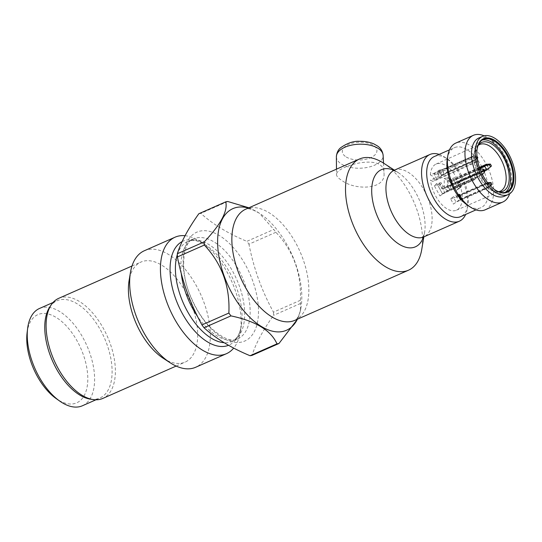 <?xml version="1.0" encoding="UTF-8"?>
<svg xmlns="http://www.w3.org/2000/svg" width="542" height="542" viewBox="0 0 542 542"><rect width="100%" height="100%" fill="white"/><g stroke="black" fill="none" stroke-linecap="round" stroke-linejoin="round"><path stroke-width="0.41" stroke-dasharray="2.71 2.03" d="M477.651 160.96A2.744 1.463 -113.8 0 1 477.075 161.814A2.744 1.463 -113.8 0 1 476.032 161.658L474.013 160.432L430.511 180.1L432.32 181.197A3.035 1.619 66.2 0 0 433.478 181.367A3.035 1.619 66.2 0 0 434.04 178.86A3.035 1.619 66.2 0 0 432.17 175.987L430.368 174.89L473.884 155.73L475.896 156.95A2.744 1.463 -113.8 0 1 477.245 158.582M498.504 191.705A25.515 13.618 -113.8 0 1 497.163 191.814A25.515 13.618 -113.8 0 1 490.618 189.714A25.515 13.618 -113.8 0 1 474.013 160.432A25.515 13.618 -113.8 0 1 473.884 155.73A25.515 13.618 -113.8 0 1 477.123 146.381A25.515 13.618 -113.8 0 1 478.105 145.459M478.132 145.398A26.619 14.207 66.2 0 0 477.732 168.338A26.619 14.207 66.2 0 0 492.996 189.625A26.619 14.207 66.2 0 0 498.572 191.732M476.343 175.039L477.421 176.997L478.362 176.184L477.285 174.226L476.343 175.039L471.669 175.825L442.997 188.474L443.031 189.219A3.035 1.619 -113.8 0 1 442.997 188.474L444.765 186.936A1.213 1.016 49 0 1 443.241 186.292L441.649 183.392A1.213 1.016 49 0 0 440.124 182.756L438.105 184.517A1.213 1.016 49 0 1 439.623 185.154L441.222 188.054L443.241 186.292M478.362 176.184L473.993 180.039L445.321 192.688A3.035 1.619 -113.8 0 1 444.772 192.383L445.063 192.911L442.577 194.009L444.596 192.247L439.515 183.027L436.798 183.46L442.462 193.738L439.935 195.94L434.264 185.655L436.798 183.46M473.993 180.039L477.421 176.997M444.772 192.383L474.541 179.551M434.264 185.655L437.489 184.781L442.577 194.009L439.935 195.94M473.451 179.734L471.709 176.57L443.031 189.219M442.739 188.691A1.213 1.016 49 0 1 441.222 188.054M444.765 186.936L445.057 187.464L473.728 174.809L475.476 177.972L446.798 190.621L447.089 191.15L442.462 193.738M447.089 191.15L475.51 178.718M471.669 175.825L473.186 174.504L444.515 187.153A3.035 1.619 -113.8 0 1 445.057 187.464M477.285 174.226L474.27 174.273L473.728 174.809M475.476 177.972L476.323 178M472.488 175.825L471.709 176.57M473.186 174.504L474.27 174.273M460.693 199.598L460.422 199.056A3.035 1.619 -113.8 0 1 460.422 199.788L461.926 198.48L460.775 198.928L458.579 194.605L453.844 197.871L485.286 183.934L486.906 182.817L457.956 195.459L460.151 199.774M490.435 185.96L487.475 188.25L458.803 200.906A3.035 1.619 -113.8 0 1 458.254 200.547L458.803 200.906M487.475 188.25L488.017 187.742L486.933 187.898L458.254 200.547M461.926 198.48L459.731 194.158L457.956 195.459M459.731 194.158L455.897 195.059L458.64 200.465L453.363 204.104L450.619 198.697L455.897 195.059M450.619 198.697L453.844 197.871L456.039 202.186L458.532 201.089M453.363 204.104L458.64 200.465M489.101 187.132L460.422 199.788M487.996 182.607L487.454 183.169L489.094 186.407L460.422 199.056L458.505 195.283M487.454 183.169L458.776 195.818A3.035 1.619 -113.8 0 0 458.234 195.466M486.933 187.898L485.286 184.659L456.615 197.308A3.035 1.619 -113.8 0 1 456.608 196.583M456.337 196.773L456.615 197.308M490.286 185.804L488.017 187.742M489.094 186.407L489.934 186.421M485.286 184.659L486.086 183.928L488.261 183.528M485.286 183.934L486.086 183.928M487.583 182.681L486.906 182.817M444.684 174.219L444.142 173.86A3.035 1.619 -113.8 0 0 444.684 174.219L473.362 161.563L473.904 161.055L472.814 161.211L444.142 173.86L442.225 170.086L440.741 170.872L442.936 175.188L444.413 174.402M472.814 161.211L471.174 157.973L442.496 170.622A3.035 1.619 -113.8 0 1 442.496 169.897L471.167 157.248L472.793 156.13L441.893 169.693L437.164 172.952L440.741 170.872M433.932 173.779L439.21 170.141L441.954 175.547L436.676 179.185L433.932 173.779L437.164 172.952L439.352 177.275L442.936 175.188M436.676 179.185L444.088 174.009L441.893 169.693L439.21 170.141M476.967 156.103L473.877 155.92L473.335 156.482L474.982 159.721L446.303 172.37L446.581 172.912L441.954 175.547M446.581 172.912L474.982 160.446L473.362 161.563M444.386 168.589L444.657 169.131L473.335 156.482M476.831 155.839L475.829 156.53L476.845 158.535L477.204 158.284M477.224 158.427L474.982 160.446M474.982 159.721L475.815 159.734M476.845 158.535L473.904 161.055M471.167 157.248L475.829 156.53M473.877 155.92L472.793 156.13M471.174 157.973L471.967 157.234M458.153 182.749L458.403 182.525A3.035 1.619 -113.8 0 1 457.861 182.22L458.153 182.749A1.213 1.016 49 0 0 457.936 182.884L459.955 181.13A1.213 1.016 49 0 1 460.172 180.987L459.887 180.459A3.035 1.619 -113.8 0 1 459.921 181.211L460.172 180.987M484.609 170.967L458.403 182.525L459.921 181.211L488.599 168.555M484.595 170.425L457.861 182.22M461.269 186.692L459.25 188.447A1.213 1.016 49 0 0 459.392 187.119L457.794 184.219L459.812 182.458L461.411 185.357A1.213 1.016 49 0 1 461.052 186.827L460.443 187.098L455.361 177.871L453.336 179.632L455.829 178.528L456.12 179.056A3.035 1.619 -113.8 0 1 456.079 178.311L455.829 178.528M450.111 180.506L453.336 179.632L458.417 188.853L460.443 187.098L455.775 190.791L450.111 180.506L452.645 178.304L458.308 188.589M459.25 188.447A1.213 1.016 49 0 1 459.033 188.582L455.775 190.791M457.794 184.219A1.213 1.016 49 0 1 457.936 182.884M479.826 168.603L456.12 179.056M452.645 178.304L457.597 176.99A3.035 1.619 -113.8 0 1 458.139 177.302L457.854 176.773M487.36 164.111L458.139 177.302M486.818 164.646L488.559 167.81L459.887 180.459M459.812 182.458A1.213 1.016 49 0 1 459.955 181.13M479.589 167.945L456.079 178.311M479.392 167.376L457.597 176.99M488.559 167.81L489.412 167.837M449.975 185.994L450.361 186.224A3.035 1.619 -113.8 0 1 449.962 185.472L449.975 185.994L447.489 187.092L450.565 188.962L450.307 179.842L450.917 179.571A1.213 0.813 121.3 0 1 451.581 179.571A1.213 0.813 121.3 0 1 451.892 180.195L451.967 183.067L448.891 181.197A1.213 0.813 121.3 0 0 449.203 181.821A1.213 0.813 121.3 0 0 449.86 181.821L449.874 182.342A3.035 1.619 -113.8 0 1 450.233 182.065A3.035 1.619 -113.8 0 1 450.246 182.058L449.86 181.821M481.228 172.051L478.64 172.817L478.552 169.693L479.541 169.165L478.959 169.389L450.246 182.058L452.556 183.46A3.035 1.619 -113.8 0 1 452.956 184.212L452.936 183.691A1.213 0.813 121.3 0 1 452.279 183.691A1.213 0.813 121.3 0 1 451.967 183.067M478.552 169.693L449.874 182.342M482.387 174.47L481.716 174.687L481.628 171.563L452.956 184.212M481.716 174.687L453.037 187.342L453.058 187.857L450.565 188.962L448.288 190.899L444.433 188.562L444.149 178.393L448.004 180.73L448.288 190.899M448.004 180.73L450.307 179.842L447.231 177.972L447.841 177.701A1.213 0.813 121.3 0 1 448.505 177.701A1.213 0.813 121.3 0 1 448.81 178.325L448.891 181.197M444.149 178.393L447.231 177.972L447.489 187.092L444.433 188.562M478.64 172.817L449.962 185.472M482.36 174.497L452.672 187.627L453.058 187.857M481.35 174.978L479.04 173.575L450.361 186.224M478.925 169.402L481.228 170.805L452.556 183.46L452.936 183.691M479.04 173.575L479.643 172.844M480.029 169.158L479.541 169.165M481.628 171.563L482.258 170.811L484.582 169.998M481.228 170.805L482.258 170.811M430.368 174.89A25.217 13.462 -113.8 0 1 436.066 164.07A25.217 13.462 -113.8 0 1 458.6 181.692A25.217 13.462 -113.8 0 1 456.425 210.208A25.217 13.462 -113.8 0 1 440.626 203.264A25.217 13.462 -113.8 0 1 430.511 180.1M482.116 140.087A28.692 15.318 66.2 0 0 480.774 140.547A28.692 15.318 66.2 0 0 475.368 164.233A28.692 15.318 66.2 0 0 493.044 191.407A28.692 15.318 66.2 0 0 503.938 193.054A28.692 15.318 66.2 0 0 505.185 192.369M478.816 138.007A31.809 16.978 -113.8 0 1 490.889 139.829A31.809 16.978 -113.8 0 1 491.499 140.209A31.809 16.978 -113.8 0 1 511.418 185.357A31.809 16.978 -113.8 0 1 504.494 196.211M484.094 135.832A36.456 19.458 -113.8 0 1 487.183 137.431A36.456 19.458 -113.8 0 1 487.881 137.864A36.456 19.458 -113.8 0 1 510.706 189.605A36.456 19.458 -113.8 0 1 509.663 193.779M485.212 209.795A36.456 19.458 66.2 0 0 492.082 179.7A36.456 19.458 66.2 0 0 469.623 145.175A36.456 19.458 66.2 0 0 455.781 143.088M447.292 158.867A32.811 17.513 -113.8 0 1 454.433 147.668A32.811 17.513 -113.8 0 1 466.892 149.545A32.811 17.513 -113.8 0 1 487.102 180.615A32.811 17.513 -113.8 0 1 480.923 207.708A32.811 17.513 -113.8 0 1 468.464 205.825A32.811 17.513 -113.8 0 1 467.834 205.432A32.811 17.513 -113.8 0 1 460.707 216.624M434.217 156.584A32.811 17.513 -113.8 0 1 446.676 158.46A32.811 17.513 -113.8 0 1 447.306 158.86A32.811 17.513 -113.8 0 1 467.848 205.425L467.292 208.758A36.456 19.458 -113.8 0 1 465.646 214.442M439.162 154.402A36.456 19.458 -113.8 0 1 443.769 156.584A36.456 19.458 -113.8 0 1 444.467 157.017A36.456 19.458 -113.8 0 1 467.292 208.758M383.709 163.223A60.765 32.432 -113.8 0 1 422.469 237.972A60.765 32.432 -113.8 0 1 421.751 249.456M495.313 190.073A28.692 15.318 -113.8 0 1 495.076 189.924A28.692 15.318 -113.8 0 1 477.116 149.199A28.692 15.318 -113.8 0 1 477.163 148.921M336.65 173.582C338.33 165.791 384.495 152.492 383.993 173.074C386.046 190.046 354.712 190.486 341.86 180.439C338.344 178.304 336.555 176.319 336.507 174.483L336.65 173.582M58.665 298.357A54.688 29.193 -113.8 0 1 94.904 315.661A54.688 29.193 -113.8 0 1 115.358 369.42A54.688 29.193 -113.8 0 1 102.811 398.424M163.311 358.316A54.688 29.193 66.2 0 0 164.362 358.98A54.688 29.193 66.2 0 0 185.12 362.11A54.688 29.193 66.2 0 0 197.674 333.106A54.688 29.193 66.2 0 0 177.214 279.347A54.688 29.193 66.2 0 0 140.974 262.043A54.688 29.193 66.2 0 0 129.071 280.709M39.471 308.479A53.17 28.38 -113.8 0 1 74.701 325.302A53.17 28.38 -113.8 0 1 94.593 377.578A53.17 28.38 -113.8 0 1 82.391 405.768M49.762 307.029A53.17 28.38 -113.8 0 1 56.971 300.763A53.17 28.38 -113.8 0 1 92.201 317.585A53.17 28.38 -113.8 0 1 112.092 369.854A53.17 28.38 -113.8 0 1 99.891 398.052A53.17 28.38 -113.8 0 1 90.399 399.149M275.871 232.294L248.954 244.171A75.955 40.542 -113.8 0 0 246.867 241.339L273.791 229.462A75.955 40.542 -113.8 0 1 275.871 232.294C293.351 250.648 301.521 273.31 300.397 300.282A75.955 40.542 -113.8 0 1 300.458 301.887A75.955 40.542 -113.8 0 1 300.485 303.473L300.532 310.397L297.497 319.177M248.88 207.796L259.198 213.101L273.791 229.462M198.839 213.724A75.955 40.542 -113.8 0 1 200.831 213.372C212.782 224.239 228.128 233.561 246.867 241.339M300.397 300.282L273.48 312.158C261.861 291.013 253.683 268.351 248.954 244.171M273.48 312.158A75.955 40.542 -113.8 0 1 273.568 315.342C262.951 330.207 255.783 343.547 252.057 355.369M144.301 250.763A63.665 33.983 -113.8 0 1 186.482 270.912A63.665 33.983 -113.8 0 1 210.303 333.499A63.665 33.983 -113.8 0 1 195.689 367.259M185.046 235.702A63.665 33.983 -113.8 0 1 200.459 241.603A63.665 33.983 -113.8 0 1 241.068 319.922A63.665 33.983 -113.8 0 1 240.316 331.955A63.665 33.983 -113.8 0 1 233.683 348.079M27.1 332.727A48.184 25.718 -113.8 0 1 59.024 319.36A48.184 25.718 -113.8 0 1 87.784 377.273A48.184 25.718 -113.8 0 1 56.144 398.56M300.485 303.473L273.568 315.342M227.755 201.495L200.831 213.372M446.798 190.621A3.035 1.619 -113.8 0 1 446.832 191.373M453.037 187.342A3.035 1.619 -113.8 0 1 452.685 187.62A3.035 1.619 -113.8 0 1 452.672 187.627L481.411 174.951M444.115 168.779A3.035 1.619 -113.8 0 1 444.657 169.131M446.303 172.37A3.035 1.619 -113.8 0 1 446.31 173.094M476.032 161.658L432.32 181.197M475.896 156.95L432.17 175.987M439.623 185.154L441.649 183.392M438.105 184.517L440.124 182.756M459.189 194.341L461.384 198.657M458.105 195.323L460.293 199.639M459.589 194.293L461.784 198.616M439.257 171.895L441.445 176.218M437.773 172.681L439.962 177.004M459.033 188.582L461.052 186.827M459.392 187.119L461.411 185.357M451.892 180.195L448.81 178.325M450.917 179.571L447.841 177.701M393.993 170.323A42.154 22.5 -113.8 0 1 397.388 172.099A42.154 22.5 -113.8 0 1 398.194 172.607A42.154 22.5 -113.8 0 1 424.589 232.43A42.154 22.5 -113.8 0 1 423.438 237.071M394.319 170.202A36.456 19.458 -113.8 0 1 408.16 172.288A36.456 19.458 -113.8 0 1 430.619 206.814A36.456 19.458 -113.8 0 1 423.749 236.915M336.379 156.733A23.394 12.019 178.4 0 0 341.663 164.185A23.394 12.019 178.4 0 0 367.896 167.302A23.394 12.019 178.4 0 0 383.14 155.425M346.223 156.99A17.317 8.896 178.4 0 0 375.816 153.894A17.317 8.896 178.4 0 0 356.826 142.356A17.317 8.896 178.4 0 0 346.223 156.99M177.342 254.605A54.688 29.193 -113.8 0 1 187.972 241.312A54.688 29.193 -113.8 0 1 224.212 258.615A54.688 29.193 -113.8 0 1 244.666 312.375A54.688 29.193 -113.8 0 1 232.118 341.379A54.688 29.193 -113.8 0 1 224.124 342.7M181.272 273.453A54.688 29.193 -113.8 0 1 193.44 238.9A54.688 29.193 -113.8 0 1 214.198 242.03A54.688 29.193 -113.8 0 1 250.133 309.963A54.688 29.193 -113.8 0 1 237.586 338.967A54.688 29.193 -113.8 0 1 197.674 316.691M182.119 241.597A56.822 30.332 -113.8 0 1 205.784 245.052A56.822 30.332 -113.8 0 1 242.03 314.956A56.822 30.332 -113.8 0 1 241.359 325.695A56.822 30.332 -113.8 0 1 228.528 345.288M183.149 263.71A59.484 31.754 66.2 0 0 222.24 337.612A59.484 31.754 66.2 0 0 258.473 309.468A59.484 31.754 66.2 0 0 219.388 235.574A59.484 31.754 66.2 0 0 183.149 263.71M248.338 208.04A66.456 35.474 -113.8 0 1 259.401 213.236A66.456 35.474 -113.8 0 1 301.792 294.99A66.456 35.474 -113.8 0 1 301.006 307.551A66.456 35.474 -113.8 0 1 297.389 319.224M259.198 213.101L255.086 210.804C251.447 209.246 248.927 208.575 247.531 208.799L245.824 209.144A60.765 32.432 -113.8 0 1 286.088 228.372A60.765 32.432 -113.8 0 1 308.825 288.107A60.765 32.432 -113.8 0 1 294.875 320.329L296.284 319.306C297.389 318.425 298.595 316.115 299.895 312.375L301.006 307.551L300.532 310.397M477.075 161.814L433.478 181.367M497.163 191.814L499.826 191.821M477.123 146.381L478.911 144.416M450.233 182.065L478.959 169.389M448.505 177.701L451.581 179.571M452.279 183.691L449.203 181.821M491.499 140.209L487.881 137.864M511.418 185.357L510.706 189.605M475.978 209.883L480.923 207.708M449.494 149.843L454.433 147.668M447.306 158.86L444.467 157.017M393.329 170.459L398.194 172.607L394.42 170.161M422.889 237.471L424.589 232.43L423.844 236.868M503.938 193.054L506.526 191.909M480.774 140.547L483.362 139.402M336.474 169.158L336.507 174.483M383.512 163.095L383.993 173.074M176.15 366.067L185.12 362.11M132.004 266L140.974 262.043M95.948 399.793L99.891 398.052M53.028 302.504L56.971 300.763M240.316 331.955L241.359 325.695C240.181 331.968 238.263 336.379 235.601 338.926L232.118 341.379L237.586 338.967C231.475 342.205 222.41 338.344 210.371 327.388C202.769 319.556 196.441 309.794 191.373 298.1C178.542 270.201 183.542 240.817 193.44 238.9L187.972 241.312L192.132 240.384C195.804 240.14 200.357 241.698 205.784 245.052L200.459 241.603M456.425 210.208L500.266 191.197M436.066 164.07L479.67 144.511M495.076 189.924L495.551 190.228M477.116 149.199L477.204 148.643"/><path stroke-width="0.81" d="M477.245 158.582A2.744 1.463 -113.8 0 1 477.651 160.96M498.572 191.732A26.619 14.207 66.2 0 0 499.826 191.821A26.619 14.207 66.2 0 0 505.354 161.062A26.619 14.207 66.2 0 0 478.911 144.416A26.619 14.207 66.2 0 0 478.132 145.398M478.105 145.459A25.515 13.618 -113.8 0 1 479.67 144.511A25.515 13.618 -113.8 0 1 502.468 162.336A25.515 13.618 -113.8 0 1 500.266 191.197A25.515 13.618 -113.8 0 1 498.504 191.705M489.941 183.216L490.957 185.222L491.967 184.531L490.944 182.525L488.261 183.528M491.967 184.531L490.435 185.96M490.957 185.222L490.286 185.804M487.583 182.681L490.944 182.525M477.204 158.284L477.848 157.844L476.967 156.103M477.848 157.844L477.224 158.427M491.445 166.021L490.368 164.063L489.433 164.876L490.51 166.834L491.445 166.021L487.082 169.876L484.609 170.967M487.082 169.876L490.51 166.834M484.595 170.425L487.624 169.389M486.54 169.571L484.799 166.408L479.826 168.603M489.433 164.876L484.758 165.662L479.589 167.945M484.758 165.662L486.276 164.341L479.392 167.376M490.368 164.063L486.276 164.341M485.571 165.662L484.799 166.408M483.152 169.131L483.207 171.062L484.636 171.929L484.582 169.998L483.152 169.131L480.029 169.158M482.387 174.47L484.636 171.929M483.207 171.062L481.228 172.051M505.185 192.369A28.692 15.318 66.2 0 0 509.026 168.115A28.692 15.318 66.2 0 0 491.669 142.187A28.692 15.318 66.2 0 0 482.116 140.087M494.65 138.169A31.809 16.978 -113.8 0 1 514.243 168.291A31.809 16.978 -113.8 0 1 508.254 194.551A31.809 16.978 -113.8 0 1 479.88 172.302A31.809 16.978 -113.8 0 1 482.576 136.347A31.809 16.978 -113.8 0 1 494.65 138.169M508.254 194.551L504.494 196.211A31.809 16.978 -113.8 0 1 476.12 173.962A31.809 16.978 -113.8 0 1 478.816 138.007L482.576 136.347M509.663 193.779A36.456 19.458 -113.8 0 1 502.773 202.051A36.456 19.458 -113.8 0 1 470.253 176.55A36.456 19.458 -113.8 0 1 473.342 135.337A36.456 19.458 -113.8 0 1 484.094 135.832M473.342 135.337L455.781 143.088A36.456 19.458 66.2 0 0 447.848 155.527A36.456 19.458 66.2 0 0 470.673 207.268A36.456 19.458 66.2 0 0 471.371 207.708A36.456 19.458 66.2 0 0 485.212 209.795L502.773 202.051M470.673 207.268L467.834 205.432A32.811 17.513 -113.8 0 1 447.292 158.867L447.848 155.527M475.978 209.883L460.707 216.624A32.811 17.513 -113.8 0 1 431.439 193.67A32.811 17.513 -113.8 0 1 434.217 156.584L449.494 149.843M465.646 214.442A36.456 19.458 -113.8 0 1 459.359 221.204A36.456 19.458 -113.8 0 1 426.839 195.703A36.456 19.458 -113.8 0 1 429.928 154.49A36.456 19.458 -113.8 0 1 439.162 154.402M423.844 236.868L421.751 249.456A60.765 32.432 -113.8 0 1 408.526 270.194A60.765 32.432 -113.8 0 1 354.326 227.694A60.765 32.432 -113.8 0 1 359.475 159.009A60.765 32.432 -113.8 0 1 382.544 162.492A60.765 32.432 -113.8 0 1 383.709 163.223L394.42 170.161M477.163 148.921A28.692 15.318 -113.8 0 1 483.362 139.402A28.692 15.318 -113.8 0 1 494.257 141.049A28.692 15.318 -113.8 0 1 511.933 168.223A28.692 15.318 -113.8 0 1 506.526 191.909A28.692 15.318 -113.8 0 1 495.313 190.073M494.711 140.317A29.302 15.643 -113.8 0 1 513.972 177.098A29.302 15.643 -113.8 0 1 495.551 190.228A29.302 15.643 -113.8 0 1 477.204 148.643A29.302 15.643 -113.8 0 1 494.711 140.317M176.15 366.067L102.811 398.424A54.688 29.193 -113.8 0 1 93.048 399.556A54.688 29.193 -113.8 0 1 54.031 360.173A54.688 29.193 -113.8 0 1 51.246 304.8A54.688 29.193 -113.8 0 1 58.665 298.357L132.004 266M130.439 272.49L129.071 280.709A54.688 29.193 66.2 0 0 163.311 358.316L170.296 362.849A63.665 33.983 -113.8 0 1 130.439 272.49A63.665 33.983 -113.8 0 1 144.301 250.763L175.066 237.193A63.665 33.983 -113.8 0 1 185.046 235.702M95.948 399.793L82.391 405.768A53.17 28.38 -113.8 0 1 59.688 401.066A53.17 28.38 -113.8 0 1 27.635 328.425A53.17 28.38 -113.8 0 1 39.471 308.479L53.028 302.504M93.048 399.556L90.399 399.149A53.17 28.38 -113.8 0 1 52.466 360.864A53.17 28.38 -113.8 0 1 49.762 307.029L51.246 304.8M297.497 319.177L278.974 343.493A75.955 40.542 -113.8 0 1 276.982 343.852C271.007 330.396 255.661 321.074 230.946 315.884A75.955 40.542 -113.8 0 1 228.866 313.052C230.12 286.433 221.942 263.771 204.341 245.059A75.955 40.542 -113.8 0 1 204.253 241.874C220.73 224.503 227.897 211.163 225.757 201.848A75.955 40.542 -113.8 0 1 227.755 201.495L248.88 207.796M204.341 245.059L177.424 256.935A75.955 40.542 -113.8 0 1 177.363 255.329A75.955 40.542 -113.8 0 1 177.329 253.744C181.055 241.928 188.223 228.588 198.839 213.724L225.757 201.848M278.974 343.493L252.057 355.369A75.955 40.542 -113.8 0 1 250.065 355.721C231.319 347.95 215.973 338.628 204.029 327.754A75.955 40.542 -113.8 0 1 201.949 324.922C190.323 303.784 182.153 281.122 177.424 256.935M233.683 348.079A63.665 33.983 -113.8 0 1 226.461 353.682L195.689 367.259A63.665 33.983 -113.8 0 1 170.296 362.849M226.461 353.682A63.665 33.983 -113.8 0 1 169.673 309.157A63.665 33.983 -113.8 0 1 175.066 237.193M59.688 401.066L56.144 398.56A48.184 25.718 -113.8 0 1 27.1 332.727L27.635 328.425M230.946 315.884L204.029 327.754M276.982 343.852L250.065 355.721M204.253 241.874L177.329 253.744M228.866 313.052L201.949 324.922M423.438 237.071A42.154 22.5 -113.8 0 1 393.573 240.011A42.154 22.5 -113.8 0 1 371.69 190.398A42.154 22.5 -113.8 0 1 393.993 170.323M422.889 237.471L423.749 236.915A36.456 19.458 -113.8 0 1 391.229 211.414A36.456 19.458 -113.8 0 1 394.319 170.202L393.329 170.459M383.512 163.095L383.14 155.425A23.394 12.019 178.4 0 0 359.427 144.192A23.394 12.019 178.4 0 0 336.379 156.733L336.474 169.158M224.124 342.7A54.688 29.193 -113.8 0 1 186.563 309.78A54.688 29.193 -113.8 0 1 177.342 254.605M197.674 316.691A54.688 29.193 -113.8 0 1 181.272 273.453M228.528 345.288A56.822 30.332 -113.8 0 1 178.535 305.864A56.822 30.332 -113.8 0 1 182.119 241.597M297.389 319.224A66.456 35.474 -113.8 0 1 227.261 283.751A66.456 35.474 -113.8 0 1 248.338 208.04M408.526 270.194L294.875 320.329A60.765 32.432 -113.8 0 1 240.675 277.829A60.765 32.432 -113.8 0 1 245.824 209.144L359.475 159.009M423.749 236.915L459.359 221.204M394.319 170.202L429.928 154.49M383.14 155.425C382.456 149.443 378.743 146.828 377.469 145.947L373.872 143.915C369.644 142.085 364.901 141.225 359.637 141.32C353.499 140.927 347.076 143.135 340.376 147.946C340.193 148.19 336.853 150.561 336.379 156.733"/></g></svg>
